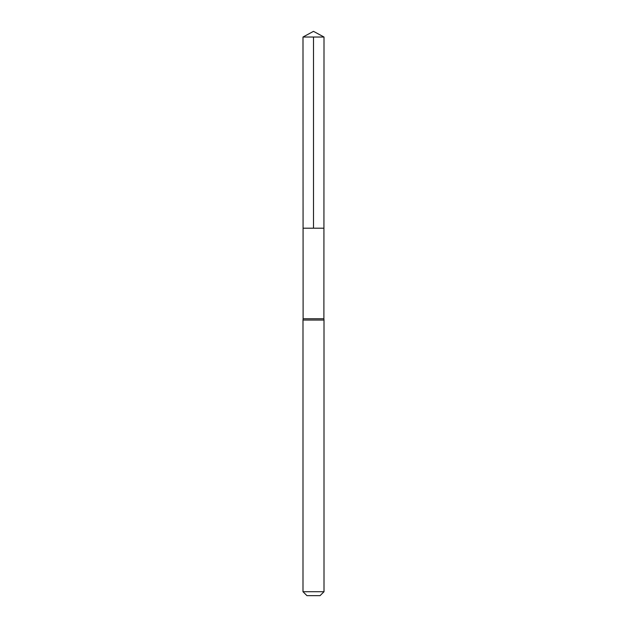 <?xml version="1.0" encoding="UTF-8"?>
<svg xmlns="http://www.w3.org/2000/svg" width="627" height="627" viewBox="0 0 627 627"><rect width="100%" height="100%" fill="white"/><g stroke="black" fill="none" stroke-linecap="round" stroke-linejoin="round"><path stroke-width="0.94" d="M324.002 37.024L323.893 318.751L303.107 318.751L303.076 228.197L323.924 228.197L303.076 228.197L302.998 37.024L324.002 37.024L313.5 31.35L302.998 37.024M303.107 318.751L302.998 320.06L324.002 320.06L323.893 318.751M324.002 591.716L302.998 591.716L306.94 595.65L320.06 595.65L324.002 591.716L324.002 320.06M302.998 591.716L302.998 320.06M313.5 37.024L313.5 228.197L303.076 228.197L302.998 37.024L313.5 31.35"/></g></svg>
